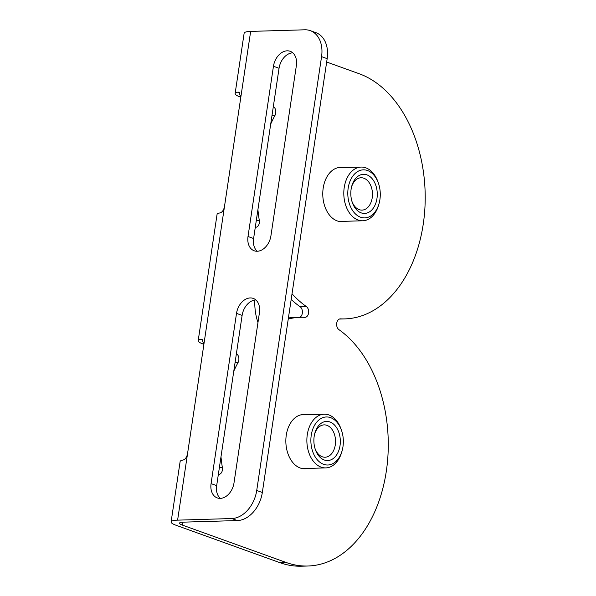<?xml version="1.0" encoding="UTF-8"?>
<svg xmlns="http://www.w3.org/2000/svg" width="596" height="596" viewBox="0 0 596 596"><rect width="100%" height="100%" fill="white"/><g stroke="black" fill="none" stroke-linecap="round" stroke-linejoin="round"><path stroke-width="0.89" d="M296.368 65.59L270.927 235.822A15.548 11.078 109.8 0 1 254.201 250.789A15.548 11.078 109.8 0 1 248.01 236.5L273.452 66.26A15.548 11.078 109.8 0 1 290.178 51.293A15.548 11.078 109.8 0 1 296.368 65.59M292.785 52.843A15.548 11.078 -70.2 0 0 279.047 68.279L253.605 238.519A15.548 11.078 -70.2 0 0 257.196 251.266M255.855 299.959A15.548 11.078 -70.2 0 0 242.118 315.396L216.676 485.636A15.548 11.078 -70.2 0 0 220.259 498.383M211.073 483.617L236.515 313.384A15.548 11.078 109.8 0 1 253.248 298.41A15.548 11.078 109.8 0 1 259.439 312.706L233.997 482.939A15.548 11.078 109.8 0 1 217.264 497.913A15.548 11.078 109.8 0 1 211.073 483.617L216.676 485.636M203.892 344.317L203.176 344.056A19.795 3.755 8.5 0 1 198.185 340.703L217.063 214.396A19.795 3.755 -171.5 0 1 219.946 212.936C222.017 212.4 223.5 210.463 224.394 207.125L240.806 97.297L238.84 92.201L238.005 92.127L239.629 92.708M171.104 521.925A19.795 3.755 8.5 0 1 177.608 520.144L231.792 518.542L237.387 520.561L183.21 522.156A11.309 2.146 -171.5 0 0 179.493 523.176A11.309 2.146 -171.5 0 0 182.346 525.091L286.132 562.475A124.408 84.051 88.3 0 0 307.856 566.014L301.606 566.2A124.408 84.051 88.3 0 1 279.874 562.654L176.088 525.277A19.795 3.755 8.5 0 1 171.104 521.925L180.134 461.513A19.795 3.755 -171.5 0 1 183.017 460.052C185.08 459.516 186.563 457.579 187.457 454.241L203.877 344.413L201.91 339.318L201.075 339.243L202.692 339.824M198.185 340.703A19.795 3.755 8.5 0 1 201.075 339.243M240.806 97.297L250.655 31.402L304.832 29.8A28.273 20.145 109.8 0 1 310.307 30.657A28.273 20.145 109.8 0 1 321.564 56.642L256.727 490.471A28.273 20.145 109.8 0 1 231.792 518.542M250.655 31.402A19.795 3.755 -171.5 0 0 244.144 33.182L235.115 93.587A19.795 3.755 8.5 0 1 238.005 92.127M240.821 97.2L240.106 96.939A19.795 3.755 8.5 0 1 235.115 93.587M237.387 520.561A28.273 20.145 -70.2 0 0 262.329 492.49L327.167 58.661A28.273 20.145 -70.2 0 0 315.91 32.668L310.307 30.657M236.403 353.644A5.655 3.822 -91.7 0 1 238.072 362.495A124.408 84.051 88.3 0 0 233.781 371.181M220.982 456.812A124.408 84.051 88.3 0 0 222.368 467.547A5.655 3.822 -91.7 0 1 218.821 474.379A5.655 3.822 -91.7 0 1 218.36 474.349M307.856 566.014A124.408 84.051 88.3 0 0 386.752 468.136A124.408 84.051 88.3 0 0 338.878 329.61A5.655 3.822 -91.7 0 1 336.703 323.308A5.655 3.822 -91.7 0 1 340.294 318.86A5.655 3.822 -91.7 0 1 340.487 318.86A124.408 84.051 88.3 0 0 344.786 318.897A124.408 84.051 88.3 0 0 424.896 208.205A124.408 84.051 88.3 0 0 359.172 73.733L326.66 62.021M273.333 106.528A5.655 3.822 -91.7 0 1 275.002 115.378A124.408 84.051 88.3 0 0 270.711 124.065M257.919 209.695A124.408 84.051 88.3 0 0 259.305 220.431A5.655 3.822 -91.7 0 1 255.751 227.262A5.655 3.822 -91.7 0 1 255.297 227.232M292.025 293.783A124.408 84.051 88.3 0 0 306.418 306.597A5.655 3.822 -91.7 0 1 308.594 312.893A5.655 3.822 -91.7 0 1 305.01 317.34A5.655 3.822 -91.7 0 1 304.817 317.34A124.408 84.051 88.3 0 0 300.511 317.303A124.408 84.051 88.3 0 0 288.255 319.002M257.971 322.525A42.413 28.653 -91.7 0 1 254.85 300.041M307.618 468.434A27.148 18.342 -91.7 0 1 304.988 468.791A27.148 18.342 -91.7 0 1 300.242 468.016A27.148 18.342 -91.7 0 1 285.909 438.678A27.148 18.342 -91.7 0 1 303.386 414.525A27.148 18.342 -91.7 0 1 306.031 414.734M344.548 221.317A27.148 18.342 -91.7 0 1 341.918 221.675A27.148 18.342 -91.7 0 1 337.18 220.9A27.148 18.342 -91.7 0 1 322.838 191.562A27.148 18.342 -91.7 0 1 340.316 167.409A27.148 18.342 -91.7 0 1 342.961 167.618M299.684 317.325A5.655 3.822 88.3 0 0 302.403 312.386A5.655 3.822 88.3 0 0 300.168 306.776A124.408 84.051 -91.7 0 1 291.183 299.445M288.412 317.966A124.408 84.051 -91.7 0 1 294.26 317.489L300.511 317.303M314.584 434.231A16.181 10.929 -91.7 0 1 324.127 424.881A16.181 10.929 -91.7 0 1 326.951 425.343A16.181 10.929 -91.7 0 1 335.503 442.835A16.181 10.929 -91.7 0 1 325.081 457.229A16.181 10.929 -91.7 0 1 322.257 456.767A16.181 10.929 -91.7 0 1 315.001 448.46M329.946 421.975A19.571 13.224 88.3 0 0 314.762 433.508A19.571 13.224 88.3 0 0 315.224 449.175A19.571 13.224 88.3 0 0 337.507 453.429A19.571 13.224 88.3 0 0 329.946 421.975M330.594 417.647A24.034 16.234 88.3 0 0 311.44 434.097A24.034 16.234 88.3 0 0 322.034 463.621A24.034 16.234 88.3 0 0 342.26 450.166A24.034 16.234 88.3 0 0 341.694 430.923A24.034 16.234 88.3 0 0 330.594 417.647M341.694 430.923L341.329 429.805A26.865 18.148 88.3 0 0 328.918 414.958A26.865 18.148 88.3 0 0 324.231 414.198A26.865 18.148 88.3 0 0 306.88 441.576A26.865 18.148 88.3 0 0 325.818 467.897A26.865 18.148 88.3 0 0 341.962 451.306L342.26 450.166M351.513 187.114A16.181 10.929 -91.7 0 1 361.057 177.764A16.181 10.929 -91.7 0 1 363.888 178.226A16.181 10.929 -91.7 0 1 372.433 195.719A16.181 10.929 -91.7 0 1 362.018 210.112A16.181 10.929 -91.7 0 1 359.187 209.65A16.181 10.929 -91.7 0 1 351.938 201.344M366.875 174.859A19.571 13.224 88.3 0 0 351.692 186.392A19.571 13.224 88.3 0 0 352.154 202.059A19.571 13.224 88.3 0 0 374.444 206.313A19.571 13.224 88.3 0 0 366.875 174.859M367.523 170.523A24.034 16.234 88.3 0 0 348.369 186.98A24.034 16.234 88.3 0 0 358.963 216.504A24.034 16.234 88.3 0 0 379.198 203.042A24.034 16.234 88.3 0 0 378.624 183.806A24.034 16.234 88.3 0 0 367.523 170.523M378.624 183.806L378.259 182.681A26.865 18.148 88.3 0 0 365.855 167.841A26.865 18.148 88.3 0 0 361.161 167.074A26.865 18.148 88.3 0 0 343.817 194.46A26.865 18.148 88.3 0 0 362.748 220.773A26.865 18.148 88.3 0 0 378.892 204.19L379.198 203.042M279.047 68.279L273.452 66.26M248.01 236.5L253.605 238.519M242.118 315.396L236.515 313.384M203.877 344.413L224.394 207.125M177.608 520.144L187.457 454.241M182.346 525.091L182.778 522.178M219.365 467.637L222.368 467.547M235.07 362.584L238.072 362.495M300.168 306.776L306.418 306.597M272 115.468L275.002 115.378M256.295 220.52L259.305 220.431M262.329 492.49L256.727 490.471M321.564 56.642L327.167 58.661M340.092 318.875L340.487 318.86M279.874 562.654L286.132 562.475M339.362 319.061L344.786 318.897M302.336 468.59L325.818 467.897M300.757 414.89L324.231 414.198M339.273 221.466L362.748 220.773M337.686 167.767L361.161 167.074"/></g></svg>
